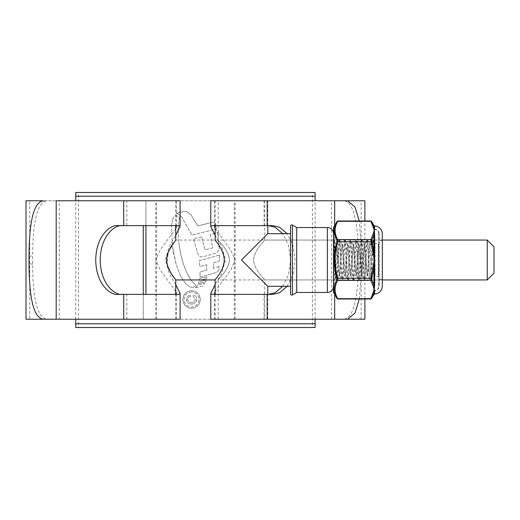 <?xml version="1.0" encoding="UTF-8"?>
<svg xmlns="http://www.w3.org/2000/svg" width="520" height="520" viewBox="0 0 520 520"><rect width="100%" height="100%" fill="white"/><g stroke="black" fill="none" stroke-linecap="round" stroke-linejoin="round"><path stroke-width="0.39" stroke-dasharray="2.6 1.95" d="M78.475 327.509L75.77 327.509L75.77 323.765L315.107 323.765L315.107 327.509L312.403 327.509L312.403 192.491L78.475 192.491L78.475 327.509L312.403 327.509M78.475 192.491L75.77 192.491L75.77 196.235L315.107 196.235L315.107 192.491L312.403 192.491M315.107 319.221L315.107 200.779M75.77 319.221L75.77 200.779M382.31 240.058L175.74 240.058L168.266 252.245L167.096 264.154L171.645 274.105M382.31 279.942L218.205 279.942C217.678 279.507 228.3 271.154 229.502 259.968C228.241 248.814 217.711 240.526 218.205 240.058L218.205 200.779L264.726 200.779L218.205 200.779M143.273 225.966L143.273 319.221L175.74 319.221L143.273 319.221L143.273 294.034M145.938 293.976L145.938 200.779L175.74 200.779L143.273 200.779L145.938 200.779L145.938 226.025M487.247 240.058L487.247 279.942M494 273.195L494 246.805M210.782 319.221L29.744 319.221L29.744 200.779L180.096 200.779M361.134 319.221L361.134 200.779L29.744 200.779M29.744 319.221L180.096 319.221M215.137 235.339L221.52 246.233L225.478 260.019L221.507 273.78L215.137 284.661M210.782 200.779L361.134 200.779M211.894 294.365L272.76 294.365M359.262 299.007L361.855 263.991L358.274 263.991C358.046 287.007 356.232 317.603 343.798 319.221L214.526 319.221L214.526 293.377M272.76 225.635L211.894 225.635M331.617 319.221L331.617 200.779L214.526 200.779L334.685 200.779M214.526 226.623L214.526 200.779M214.526 319.221L334.685 319.221M364.878 299.007L364.878 220.994M364.878 319.221L26 319.221M364.878 200.779L26 200.779M178.029 229.236L179.355 217.431L176.95 215.865L175.403 215.865L174.304 216.541L172.998 218.4L174.304 216.541L175.403 215.865L176.95 215.865L179.355 217.431L178.029 229.236L178.815 242.801L178.029 229.236M171.425 225.706L172.998 218.4L171.425 225.706L172.374 246.109L171.425 225.706M173.524 253.103L172.374 246.109L176.169 264.478L173.524 253.103M180.486 275.88L176.169 264.478L180.486 275.88L185.75 283.836L190.45 287.157L193.817 287.157L196.235 285.272L193.817 287.157L190.45 287.157L185.75 283.836L180.486 275.88M193.317 282.847L196.235 285.272L193.317 282.847L190.541 279.428L193.317 282.847M190.541 279.428L186.414 272.006L182.93 262.711L180.843 254.709L178.815 242.801L180.843 254.709L182.93 262.711L186.414 272.006L190.541 279.428M215.625 223.977L216.749 228.833L192.042 235.112L182.006 217.431L178.048 213.922L176.397 213.415L178.048 213.922L182.006 217.431L192.042 235.112L216.749 228.833L215.625 223.977C215.046 222.553 213.974 221.982 212.427 222.261L197.802 225.901L190.951 214.792L197.802 225.901L212.427 222.261C213.974 221.975 215.04 222.547 215.625 223.977M190.951 214.792L187.323 212.017L185.757 211.419L183.749 211.464L176.397 213.415L183.749 211.464L185.757 211.419L187.323 212.017L190.951 214.792M217.444 232.433L219.349 249.529L217.444 232.433L210.256 234.65L212.622 247.93L205.017 249.853L201.624 236.853L205.017 249.853L212.622 247.93L210.256 234.65L217.444 232.433M201.624 236.853L193.388 238.764L198.12 254.397C199.082 256.51 200.772 257.289 203.203 256.744L216.593 252.961L219.349 249.529L216.593 252.961L203.203 256.744C200.779 257.296 199.082 256.51 198.12 254.397L193.388 238.764L201.624 236.853M219.525 255.014L219.459 260.891L213.499 262.867L213.382 268.378L213.499 262.867L219.459 260.891L219.525 255.014L199.225 260.754L199.83 266.461L206.648 264.784L199.83 266.461L199.225 260.754L219.525 255.014M206.648 264.784L206.694 270.257L200.064 271.882L199.986 277.16L216.781 272.363L218.888 269.737L219.167 266.474L218.888 269.737L216.781 272.363L199.986 277.16L200.064 271.882L206.694 270.257L206.648 264.784M219.167 266.474L213.382 268.378L219.167 266.474M206.752 276.815L206.537 278.57L199.459 280.404L206.537 278.57L206.752 276.815L199.752 278.531L199.459 280.404L199.752 278.531L206.752 276.815M206.005 280.079L205.751 281.762L198.308 283.673L205.751 281.762L206.005 280.079L198.906 281.911L198.308 283.673L198.906 281.911L206.005 280.079M196.144 287.216L197.867 284.875L204.769 283.335L197.867 284.875L196.144 287.216L194.818 288.015L196.144 287.216M202.566 286.007L194.818 288.015L202.566 286.007L204.769 283.335L202.566 286.007M191.581 308.315C196.898 307.775 199.797 304.837 200.285 299.494C199.797 294.164 196.898 291.226 191.581 290.687C186.277 291.213 183.372 294.151 182.864 299.494C183.352 304.824 186.258 307.769 191.581 308.315C186.27 307.781 183.365 304.844 182.864 299.494C183.358 294.164 186.264 291.226 191.581 290.687C196.892 291.219 199.791 294.158 200.285 299.494C199.803 304.831 196.905 307.775 191.581 308.315M56.193 319.221L176.352 319.221L59.267 319.221L59.267 200.779L43.414 200.779M56.193 200.779L59.267 200.779M178.99 225.635L118.118 225.635M118.118 294.365L178.99 294.365M175.74 291.434L160.18 270.03L155.727 260L160.18 249.964L175.74 228.566M215.137 228.566L230.698 249.971L235.15 260L230.698 270.03L215.137 291.434M282.678 286.325L288.366 275.197L290.673 260L288.366 244.803L282.678 233.675M287.144 286.325L292.832 275.197L295.139 260L292.832 244.803L287.144 233.675M334.685 294.411L334.685 225.589M175.74 284.661L169.364 273.761L165.399 259.981L169.37 246.22L175.74 235.339M59.267 319.221L47.086 319.221C34.606 317.61 32.838 286.871 32.604 263.991L32.604 256.009C32.831 232.993 34.645 202.397 47.086 200.779M358.274 263.991L358.274 256.009L361.855 256.009L359.262 220.994M347.464 200.779L343.798 200.779C356.272 202.391 358.04 233.129 358.274 256.009M343.798 200.779L331.617 200.779M361.855 263.991L361.855 256.009M343.798 319.221L347.464 319.221M43.414 319.221L47.086 319.221M166.751 294.365L158.633 294.365M140.192 294.365L132.073 294.365M140.192 225.635L132.073 225.635M166.751 225.635L158.633 225.635M232.245 225.635L224.127 225.635M258.811 225.635L250.686 225.635M258.811 294.365L250.686 294.365M232.245 294.365L224.127 294.365M191.575 291.961C187.037 292.416 184.561 294.931 184.139 299.494C184.555 304.064 187.031 306.579 191.575 307.041C196.112 306.572 198.594 304.064 199.011 299.507C198.608 294.95 196.125 292.435 191.575 291.961C196.125 292.428 198.601 294.944 199.011 299.507C198.608 304.05 196.125 306.566 191.575 307.041C187.037 306.586 184.561 304.07 184.139 299.494C184.548 294.938 187.031 292.428 191.575 291.961M191.464 304.07C194.61 304.025 196.352 302.471 196.677 299.397C196.697 297.017 195.559 295.601 193.278 295.146L193.278 296.634L195.189 299.338C194.955 301.529 193.707 302.608 191.431 302.582C189.261 302.633 188.032 301.613 187.753 299.507C187.883 297.817 188.799 296.861 190.515 296.634L190.515 295.146C188.025 295.51 186.68 296.927 186.478 299.409C186.713 302.439 188.377 303.986 191.464 304.07C188.383 303.999 186.725 302.452 186.478 299.409C186.674 296.933 188.019 295.51 190.515 295.146L190.515 296.634C188.806 296.855 187.883 297.817 187.753 299.507C188.013 301.594 189.241 302.62 191.431 302.582C193.694 302.614 194.942 301.535 195.189 299.338L193.278 296.634L193.278 295.146C195.553 295.588 196.683 297.005 196.677 299.397C196.358 302.464 194.623 304.018 191.464 304.07M333.522 286.325L333.522 233.675L333.522 286.325M264.726 200.779L264.726 240.058C265.245 240.5 254.67 248.833 253.435 259.981C254.65 271.167 265.239 279.487 264.726 279.942C265.258 279.507 254.631 271.154 253.435 259.968C254.69 248.814 265.219 240.526 264.726 240.058L333.522 240.058L333.522 279.942L333.522 240.058M264.726 319.221L218.205 319.221L264.726 319.221L264.726 279.942L333.522 279.942M218.205 319.221L218.205 279.942C217.698 279.487 228.28 271.167 229.502 259.981C228.267 248.833 217.692 240.5 218.205 240.058L215.137 240.058C214.714 240.272 223.737 248.885 224.283 260C223.743 271.102 214.714 279.728 215.137 279.942M215.137 319.221L267.793 319.221L215.137 319.221L215.137 294.281M267.793 319.221L267.793 294.365M267.793 225.635L267.793 200.779L215.137 200.779L267.793 200.779M215.137 225.719L215.137 200.779M290.563 233.675L290.563 286.325L290.563 233.675M267.793 286.325L241.469 260L267.793 233.675M290.563 226.115L290.563 293.885M296.699 227.539L296.699 292.461M374.647 276.952L374.647 243.048A0.39 0.39 0 0 0 375.037 243.438L375.037 276.562L375.037 243.438L378.332 243.438L378.332 276.562L375.037 276.562A0.39 0.39 0 0 0 374.647 276.952L374.647 243.048M378.723 243.048L378.723 276.952A0.39 0.39 0 0 0 378.332 276.562L378.332 243.438A0.39 0.39 0 0 0 378.723 243.048L378.723 276.952M378.723 285.968L378.723 234.033L378.723 285.968A4.543 4.543 0 0 1 374.647 290.492L374.647 229.508L374.647 290.492M378.723 234.033A4.543 4.543 0 0 0 374.647 229.508M337.74 260.806L338.39 271.219L339.17 275.795L341.172 248.781L341.952 244.205L343.96 271.219L344.734 275.795L346.743 248.781L347.516 244.205L349.525 271.219L350.304 275.795L353.002 244.133L355.791 275.867L358.572 244.133L361.354 275.867L364.137 244.133L366.925 275.867L367.621 271.219L369.012 248.781L369.785 244.205L367.621 240.513C366.691 239.311 365.762 280.69 364.832 279.487C363.909 280.69 362.979 239.311 362.05 240.513C361.121 239.311 360.197 280.69 359.268 279.487C358.339 280.69 357.409 239.311 356.486 240.513C355.557 239.311 354.627 280.69 353.697 279.487C352.775 280.69 351.845 239.311 350.916 240.513C349.993 239.311 349.063 280.69 348.134 279.487C347.204 280.69 346.275 239.311 345.351 240.513C344.422 239.311 343.493 280.69 342.57 279.487C341.64 280.69 340.71 239.311 339.781 240.513C338.858 239.311 337.928 280.69 336.999 279.487C336.07 280.69 335.147 239.311 334.217 240.513L334.341 240.734C335.368 242.925 336.505 249.619 337.74 260.806L337.74 249.366L339.085 271.219L339.781 275.867L342.57 244.133L345.351 275.867L348.134 244.133L350.916 275.867L353.697 244.133L356.486 275.867L359.268 244.133L362.05 275.867L364.832 244.133L367.536 275.795L369.707 279.487L370.468 279.428L371.566 277.472C372.184 278.935 372.769 239.915 373.328 240.76L373.575 242.365L373.185 240.513C372.255 239.311 371.332 280.69 370.403 279.487C369.473 280.69 368.543 239.311 367.621 240.513L366.925 240.513C367.848 239.311 368.778 280.69 369.707 279.487C370.637 280.69 371.56 239.311 372.489 240.513L373.575 253.389C372.775 246.044 371.917 242.613 371.007 243.087L369.96 246.051L369.96 244.79C370.526 248.755 371.053 278.2 371.566 277.472L374.179 280.085L374.179 239.915L374.179 280.085M369.707 244.133L370.825 243.334L372.424 240.572L373.373 240.78L374.179 239.915M373.575 253.389L373.575 242.365M334.12 240.63L334.12 244.81C334.841 255.047 335.582 280.495 336.303 279.487C337.233 280.69 338.163 239.311 339.085 240.513C340.015 239.311 340.945 280.69 341.868 279.487C342.797 280.69 343.726 239.311 344.656 240.513C345.579 239.311 346.509 280.69 347.438 279.487C348.368 280.69 349.291 239.311 350.22 240.513C351.15 239.311 352.079 280.69 353.002 279.487C353.932 280.69 354.861 239.311 355.791 240.513C356.714 239.311 357.643 280.69 358.572 279.487C359.502 280.69 360.425 239.311 361.354 240.513C362.284 239.311 363.214 280.69 364.137 279.487C365.066 280.69 365.996 239.311 366.925 240.513L364.754 244.205M337.74 249.366L337.272 243.666L333.522 239.915L333.522 280.085L333.522 239.915M341.952 244.205L339.781 240.513L339.021 240.572L337.272 243.666C336.648 242.268 336.063 278.889 335.504 278.103L333.522 280.085M334.12 244.81C334.562 254.969 335.029 279.448 335.504 278.103L336.238 279.428L336.999 279.487L339.17 275.795M364.221 244.205L362.05 240.513L361.29 240.572L359.19 244.205M361.972 275.795L364.137 279.487L364.897 279.428L367.003 275.795M358.651 244.205L356.486 240.513L355.726 240.572L353.62 244.205M356.401 275.795L358.572 279.487L359.333 279.428L361.439 275.795M353.087 244.205L350.916 240.513L350.155 240.572L348.056 244.205M350.838 275.795L353.002 279.487L353.769 279.428L355.869 275.795M347.516 244.205L345.351 240.513L344.591 240.572L342.485 244.205M345.267 275.795L347.438 279.487L348.199 279.428L350.304 275.795M339.703 275.795L341.868 279.487L342.635 279.428L344.734 275.795M333.522 227.864L333.522 292.136M374.381 290.979L374.179 289.53L370.903 298.682A0.956 0.799 29.2 0 0 371.728 298.337L373.913 293.131A0.956 0.916 -0 0 1 374.679 292.675L374.575 291.922A0.956 0.891 -15.1 0 0 373.984 292.168L373.913 294.561M382.31 234.033L382.31 285.968M374.679 225.921L374.679 227.325A0.956 0.916 180 0 1 373.913 226.869L373.984 227.832A0.956 0.826 -11 0 0 373.353 227.65L374.179 230.471L373.353 233.292A0.956 0.826 -169 0 1 373.984 233.539L373.984 254.293L373.353 254.352L374.179 260L373.353 265.649L373.984 265.707L373.984 286.462A0.956 0.826 -11 0 1 373.353 286.709L374.179 289.53L374.679 284.733L374.679 267.937L374.179 260L374.679 252.064L374.381 229.021M374.179 290.979L374.179 229.021L374.179 290.979A5.011 5.011 0 0 0 379.191 285.968L379.191 234.033L379.191 285.968M374.179 229.021A5.011 5.011 0 0 1 379.191 234.033M382.31 240.513L382.31 279.487L382.31 240.513L379.191 240.513L379.191 279.487L379.191 240.513M382.31 279.487L379.191 279.487M371.728 241.462L371.728 240.208A0.956 0.799 29.2 0 0 370.903 239.623L370.903 241.69L371.728 241.462L373.913 251.953L374.679 252.064M371.728 240.208L373.913 234.917A0.956 0.696 -0 0 0 374.679 235.268M371.728 279.793L371.728 278.538L370.903 278.311L370.903 280.377A0.956 0.799 -29.2 0 0 371.728 279.793L373.913 285.084A0.956 0.696 0 0 1 374.679 284.733M371.728 278.538L373.913 268.047L374.679 267.937M373.353 265.649L370.903 278.311L337.779 278.311C334.197 266.142 334.197 253.936 337.779 241.69L336.954 241.462C333.365 253.78 333.365 266.142 336.954 278.538L336.954 279.793A0.956 0.799 -150.8 0 0 337.779 280.377L337.779 278.311L336.954 278.538M373.353 254.352L370.903 241.69L337.779 241.69L337.779 239.623A0.956 0.799 -29.2 0 0 336.954 240.208L336.954 241.462M336.954 298.337A0.956 0.799 150.8 0 0 337.779 298.682L337.779 298.682C334.197 292.604 334.197 286.5 337.779 280.377L370.903 280.377L373.353 286.709M373.353 233.292L370.903 239.623L337.779 239.623C334.197 233.545 334.197 227.442 337.779 221.319A0.956 0.799 29.2 0 0 336.954 221.663M371.728 221.663A0.956 0.799 -29.2 0 0 370.903 221.319L337.779 221.319L337.89 220.994M370.793 220.994L373.353 227.65M373.353 292.351A0.956 0.826 -169 0 0 373.984 292.168L373.984 286.462A0.956 0.728 8.3 0 1 374.575 286.312M369.785 244.205L369.96 244.79M367.536 275.795L368.316 271.219L369.96 246.051M156.605 319.221L156.605 200.779M234.273 319.221L234.273 200.779M264.043 319.221L264.043 294.365M264.043 225.635L264.043 200.779M235.15 319.221L235.15 200.779M155.727 319.221L155.727 200.779M126.835 225.635L126.835 200.779M126.835 319.221L126.835 294.365M32.604 263.991L29.023 263.991M29.023 256.009L32.604 256.009M327.386 227.539L327.386 292.461M292.403 294.944L292.403 225.056M333.645 292.617L333.645 227.383M374.679 294.079L374.679 292.675M373.913 225.44L373.913 226.869M374.575 265.61L373.984 265.707L373.984 254.293L374.575 254.391M374.575 228.078A0.956 0.891 -164.9 0 1 373.984 227.832L373.984 233.539A0.956 0.728 -8.3 0 0 374.575 233.688M370.903 298.682L337.779 298.682M175.74 319.221L175.74 294.281M175.74 225.719L175.74 200.779M176.352 226.623L176.352 200.779M176.352 319.221L176.352 293.377M339.085 275.867L339.781 275.867M341.868 244.133L342.57 244.133M344.656 275.867L345.351 275.867M347.438 244.133L348.134 244.133M350.22 275.867L350.916 275.867M353.002 244.133L353.697 244.133M355.791 275.867L356.486 275.867M358.572 244.133L359.268 244.133M361.354 275.867L362.05 275.867M364.137 244.133L364.832 244.133M366.925 275.867L367.621 275.867"/><path stroke-width="0.78" d="M75.77 323.765L315.107 323.765L315.107 327.509L75.77 327.509L75.77 319.221M315.107 323.765L315.107 319.221M315.107 200.779L315.107 196.235L75.77 196.235L75.77 192.491L315.107 192.491L315.107 196.235M75.77 200.779L75.77 196.235M487.247 240.058L494 246.805L494 273.195L487.247 279.942L487.247 240.058L382.31 240.058M175.74 225.719L175.74 240.058C176.156 240.286 167.135 248.892 166.595 260.007C167.147 271.108 176.144 279.702 175.74 279.942L171.645 274.105M487.247 279.942L382.31 279.942M215.137 225.719L215.137 240.058C214.721 240.286 223.743 248.892 224.283 260.007C223.73 271.108 214.734 279.702 215.137 279.942L175.74 279.942L175.74 294.281M143.273 294.034L143.273 225.966M359.262 299.007L355.004 313.092L347.464 319.221L210.782 319.221L210.782 293.377L211.894 294.365L272.76 294.365L279.494 292.773L287.144 286.325M287.144 233.675L279.494 227.227L272.76 225.635L211.894 225.635L210.782 226.623L215.137 235.339M215.137 284.661L210.782 293.377M210.782 226.623L210.782 200.779L364.878 200.779L364.878 220.994M215.137 291.434L214.526 293.377L215.794 294.365M215.794 225.635L214.526 226.623L215.137 228.566M334.685 294.411L334.685 319.221L364.878 319.221L364.878 299.007M180.096 293.377L180.096 319.221L26 319.221L26 200.779L43.414 200.779C31.044 202.404 29.25 233.136 29.023 256.009L29.023 263.991C29.244 287.001 31.083 317.59 43.414 319.221L56.193 319.221L56.193 200.779L180.096 200.779L180.096 226.623L178.99 225.635L118.118 225.635C111.573 224.25 96.044 234.566 95.739 260C96.044 285.435 111.573 295.75 118.118 294.365L178.99 294.365L180.096 293.377L175.74 284.661M122.59 225.635C116.038 224.25 100.51 234.566 100.204 260C100.51 285.435 116.038 295.75 122.59 294.365M175.74 228.566L176.352 226.623L175.084 225.635M175.084 294.365L176.352 293.377L175.74 291.434M268.294 294.365L275.022 292.773L282.678 286.325M282.678 233.675L275.022 227.227L268.294 225.635M334.685 225.589L334.685 200.779L347.464 200.779L354.985 206.875L359.262 220.994M175.74 235.339L180.096 226.623M290.563 293.885L290.563 226.115A1.228 1.228 0 0 1 292.403 225.056L292.403 294.944A1.228 1.228 0 0 1 290.563 293.885M333.522 233.675A6.136 6.136 0 0 0 327.386 227.539L296.699 227.539L292.403 225.056M333.522 286.325A6.136 6.136 0 0 1 327.386 292.461L296.699 292.461L296.699 227.539M296.699 292.461L292.403 294.944M267.793 294.365L267.793 286.325L241.469 260L267.793 233.675L267.793 225.635M215.137 294.281L215.137 279.942M290.563 233.675L267.793 233.675M290.563 286.325L267.793 286.325M333.645 227.383L333.645 292.617A0.956 0.956 0 0 1 333.522 292.136L333.522 227.864A0.956 0.956 0 0 1 333.645 227.383L337.064 221.475L337.779 221.319A0.956 0.799 -150.8 0 0 336.954 221.663L334.243 230.178L336.258 238.862M374.381 229.021L374.179 230.471L373.353 227.65A0.956 0.826 -11 0 1 373.984 227.832L373.913 225.44A0.956 0.956 0 0 0 374.679 225.921A8.132 8.132 0 0 1 382.31 234.033L382.31 285.968A8.132 8.132 0 0 1 374.679 294.079L373.913 294.561L371.728 298.337A0.956 0.799 -150.8 0 1 370.903 298.682L374.179 289.53L374.381 290.979M373.353 227.65L370.793 220.994L337.89 220.994M333.645 292.617L336.954 298.337C333.365 292.24 333.365 286.058 336.954 279.793L336.954 278.538C333.365 266.221 333.365 253.858 336.954 241.462L336.954 240.208C333.365 233.981 333.365 227.799 336.954 221.663M374.575 228.078L374.679 227.325L374.575 228.078A0.956 0.891 15.1 0 1 373.984 227.832L374.679 235.268L374.679 252.064L374.179 260L374.679 267.937L374.679 284.733L374.179 289.53L373.353 286.709A0.956 0.826 -11 0 0 373.984 286.462L373.913 285.084A0.956 0.696 180 0 1 374.679 284.733M374.679 225.921L374.679 227.325A0.956 0.916 0 0 1 373.913 226.869L371.728 221.663L373.913 226.869M373.913 294.561L373.984 292.168A0.956 0.891 164.9 0 1 374.575 291.922L374.679 294.079M336.954 278.538L337.779 278.311L337.779 280.377A0.956 0.799 29.2 0 1 336.954 279.793C333.365 286.019 333.365 292.201 336.954 298.337L337.89 299.007L370.793 299.007L371.728 298.337L373.913 293.131A0.956 0.916 180 0 1 374.679 292.675M371.728 278.538L370.903 278.311L373.353 265.649L373.984 265.707L373.913 268.047L371.728 278.538L371.728 279.793L373.913 285.084L373.913 268.047L374.679 267.937M373.353 265.649L374.179 260L373.353 254.352L373.984 254.293L373.913 234.917A0.956 0.696 180 0 0 374.679 235.268M371.728 240.208L371.728 241.462L370.903 241.69L370.903 239.623A0.956 0.799 -150.8 0 1 371.728 240.208L373.913 234.917L373.984 233.539A0.956 0.826 -169 0 0 373.353 233.292L374.179 230.471L373.984 233.539A0.956 0.728 171.7 0 0 374.575 233.688M371.728 241.462L373.913 251.953L374.679 252.064M336.954 298.337A0.956 0.799 -29.2 0 0 337.779 298.682L370.903 298.682M336.954 241.462L337.779 241.69C334.197 253.858 334.197 266.065 337.779 278.311L370.903 278.311L370.903 280.377L337.779 280.377C334.197 286.455 334.197 292.558 337.779 298.682M371.728 221.663A0.956 0.799 -29.2 0 0 370.903 221.319L337.779 221.319C334.197 227.396 334.197 233.5 337.779 239.623L337.779 241.69L370.903 241.69L373.353 254.352M373.353 233.292L370.903 239.623L337.779 239.623A0.956 0.799 150.8 0 0 336.954 240.208M371.728 279.793A0.956 0.799 150.8 0 1 370.903 280.377L373.353 286.709M374.575 286.312A0.956 0.728 -171.7 0 0 373.984 286.462L373.984 292.168A0.956 0.826 -169 0 1 373.353 292.351M145.938 226.025L145.938 293.976M267.176 319.221L267.176 294.365M267.176 225.635L267.176 200.779M123.702 319.221L123.702 294.365M123.702 225.635L123.702 200.779M327.386 292.461L327.386 227.539M374.575 254.391L373.984 254.293L373.984 265.707L374.575 265.61M370.793 220.994L371.625 221.475L373.913 225.44"/></g></svg>
